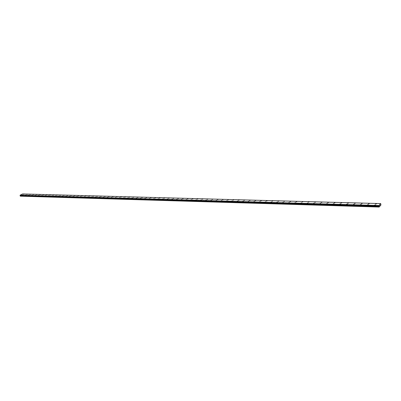 <?xml version="1.0" encoding="UTF-8"?>
<svg xmlns="http://www.w3.org/2000/svg" width="401" height="401" viewBox="0 0 401 401"><rect width="100%" height="100%" fill="white"/><g stroke="black" fill="none" stroke-linecap="round" stroke-linejoin="round"><path stroke-width="0.6" d="M374.429 205.162L375.496 204.911L374.77 205.252M367.286 204.961L368.008 204.625L368.344 204.71L367.622 205.041M360.243 204.761L360.96 204.425L361.286 204.505L360.569 204.841M353.296 204.565L354.008 204.229L354.329 204.31L353.612 204.64M346.439 204.37L347.151 204.039L347.461 204.114L346.75 204.445M339.672 204.179L340.384 203.848L339.672 204.174L340.69 203.924L339.978 204.249M332.995 203.989L333.707 203.658L334.008 203.733L333.296 204.059M326.409 203.798L327.411 203.543L326.7 203.873M319.908 203.618L320.615 203.287L320.193 203.683M313.492 203.432L314.199 203.106L313.767 203.502M307.156 203.252L307.863 202.926L307.427 203.322M300.905 203.076L301.607 202.751L301.171 203.142M294.73 202.901L295.432 202.575L294.991 202.961M288.635 202.726L289.337 202.405L288.89 202.786M282.62 202.555L283.317 202.234L282.865 202.615M276.675 202.385L277.372 202.069L276.916 202.445M270.805 202.219L271.738 201.959L271.041 202.279M265.006 202.054L265.698 201.738L265.241 202.109M259.282 201.888L260.199 201.633L259.507 201.949M253.627 201.728L254.54 201.472L253.848 201.783M248.039 201.573L248.725 201.257L248.254 201.623M242.52 201.412L243.417 201.157L242.73 201.467M237.061 201.257L237.958 201.001L237.272 201.312M231.673 201.107L232.354 200.796L231.878 201.157M226.349 200.951L227.232 200.695L226.55 201.001M221.086 200.806L221.763 200.495L221.282 200.851M215.883 200.655L216.56 200.35L216.079 200.7M210.746 200.51L211.422 200.204L210.931 200.555M205.663 200.365L206.34 200.064L205.848 200.41M200.64 200.219L201.312 199.919L200.821 200.264M195.653 200.049L196.545 199.853M195.853 200.124L196.525 199.823L195.853 200.124M190.746 199.909L191.628 199.713M190.936 199.984L191.608 199.683L190.936 199.984M185.894 199.773L186.771 199.578M186.079 199.843L186.751 199.548L186.079 199.843M181.092 199.638L181.964 199.437M181.277 199.708L181.949 199.412L181.277 199.708M176.35 199.503L177.212 199.302M176.53 199.568L177.197 199.277L176.53 199.568M171.658 199.367L172.515 199.172M171.834 199.437L172.5 199.142L171.834 199.437M167.016 199.237L167.869 199.036M167.192 199.302L167.854 199.011L167.192 199.302M162.425 199.107L163.277 198.906M162.595 199.172L163.257 198.881L162.595 199.172M157.884 198.976L158.731 198.776M158.054 199.041L158.716 198.751L158.054 199.041M153.398 198.851L154.235 198.65M153.558 198.911L154.22 198.625L153.558 198.911M148.956 198.726L149.789 198.52M149.117 198.786L149.773 198.5L149.117 198.786M144.56 198.6L145.393 198.395M144.721 198.66L145.378 198.375L144.721 198.66M140.215 198.475L141.042 198.274M140.37 198.535L141.027 198.249L140.37 198.535M135.914 198.355L136.736 198.149M136.064 198.41L136.721 198.129L136.064 198.41M131.658 198.234L132.475 198.029M131.809 198.289L132.46 198.009L131.809 198.289M127.448 198.114L128.26 197.909M127.593 198.169L128.245 197.888L127.593 198.169M123.282 197.994L124.089 197.788M123.423 198.049L124.074 197.768L123.423 198.049M119.157 197.878L119.964 197.673M119.297 197.929L119.949 197.653L119.297 197.929M115.077 197.763L115.879 197.558M115.217 197.813L115.864 197.538L115.217 197.813M111.042 197.648L111.834 197.442M111.177 197.698L111.824 197.422L111.177 197.698M107.042 197.533L107.834 197.327M107.177 197.583L107.824 197.307L107.177 197.583M103.087 197.422L103.874 197.217M103.217 197.467L103.864 197.197L103.217 197.467M99.172 197.312L99.944 197.086M95.298 197.202L96.075 196.991M95.423 197.247L96.065 196.976L95.423 197.247M91.458 197.091L92.235 196.886M91.583 197.137L92.225 196.866L91.583 197.137M87.659 196.981L88.421 196.761M83.899 196.876L84.666 196.67M84.02 196.921L84.656 196.65L84.02 196.921M80.175 196.771L80.942 196.56M80.29 196.811L80.927 196.545L80.29 196.811M76.486 196.665L77.248 196.46M76.601 196.706L77.238 196.44L76.601 196.706M72.837 196.56L73.594 196.355M72.952 196.605L73.584 196.34L72.952 196.605M69.223 196.46L69.964 196.234M65.639 196.355L66.381 196.134M62.095 196.254L62.832 196.034M58.581 196.154L59.318 195.934M55.107 196.059L55.839 195.833M51.659 195.959L52.401 195.753M51.764 195.994L52.391 195.738L51.764 195.994M48.255 195.873L48.982 195.653M44.867 195.768L45.599 195.558M44.967 195.803L45.594 195.543L44.967 195.803M41.519 195.673L42.25 195.462M41.619 195.703L42.24 195.447L41.619 195.703M38.205 195.578L38.922 195.357M34.922 195.493L35.639 195.277M31.659 195.392L32.381 195.182M31.754 195.422L32.376 195.172L31.754 195.422M28.436 195.297L29.143 195.076M25.248 195.217L25.955 195.001M22.07 195.117L22.777 194.896M375.547 203.934L376.263 203.598L376.604 203.683L375.887 204.019M368.419 203.743L369.471 203.487L368.755 203.823M361.391 203.553L362.108 203.217L361.391 203.548L362.434 203.297L361.717 203.628M354.459 203.362L355.492 203.106L354.78 203.437M347.617 203.177L348.644 202.921L347.928 203.252M340.87 202.991L341.883 202.736L341.171 203.066M334.208 202.811L335.216 202.555L334.504 202.881M327.637 202.63L328.344 202.304L328.635 202.38L327.928 202.7M321.146 202.455L322.138 202.199L321.432 202.525M314.745 202.279L315.727 202.024L315.021 202.35M308.424 202.109L309.126 201.783L308.695 202.174M302.184 201.939L302.88 201.618L302.449 202.004M296.023 201.768L296.981 201.513L296.279 201.833M289.938 201.603L290.885 201.347L290.194 201.668M283.928 201.442L284.625 201.122L284.179 201.502M277.998 201.277L278.936 201.021L278.239 201.342M272.139 201.122L272.83 200.806L272.374 201.177M266.349 200.961L267.277 200.706L266.585 201.021M260.635 200.806L261.552 200.55L260.866 200.861M254.991 200.65L255.898 200.395L255.211 200.706M249.412 200.5L250.314 200.244L249.628 200.555M243.898 200.35L244.795 200.094L244.114 200.405M238.455 200.199L239.347 199.949L238.66 200.254M233.071 200.054L233.753 199.748L233.277 200.104M227.753 199.909L228.435 199.603L227.953 199.959M222.5 199.768L223.177 199.462L222.695 199.813M217.307 199.623L218.174 199.372L217.497 199.673M212.169 199.487L212.846 199.182L212.36 199.533M207.096 199.347L207.954 199.091L207.282 199.392M202.059 199.177L202.951 198.986M202.259 199.252L202.931 198.956L202.259 199.252M197.102 199.046L197.989 198.851M197.297 199.117L197.969 198.821L197.297 199.117M192.199 198.911L193.081 198.716M192.39 198.981L193.061 198.685L192.39 198.981M187.352 198.781L188.224 198.585M187.543 198.851L188.209 198.555L187.543 198.851M182.56 198.65L183.427 198.455M182.746 198.721L183.407 198.425L182.746 198.721M177.818 198.52L178.681 198.325M177.999 198.59L178.666 198.294L177.999 198.59M173.132 198.395L173.989 198.194M173.307 198.46L173.974 198.169L173.307 198.46M168.51 198.294L169.347 198.069M163.909 198.144L164.761 197.944M164.084 198.209L164.741 197.919L164.084 198.209M159.377 198.019L160.22 197.818M159.543 198.084L160.205 197.793L159.543 198.084M154.891 197.899L155.728 197.698M155.057 197.959L155.713 197.673L155.057 197.959M150.455 197.778L151.287 197.578M150.616 197.838L151.272 197.553L150.616 197.838M146.064 197.658L146.891 197.457M146.22 197.718L146.876 197.432L146.22 197.718M141.718 197.538L142.545 197.337M141.874 197.598L142.53 197.317L141.874 197.598M137.423 197.422L138.245 197.222M137.578 197.477L138.23 197.197L137.578 197.477M133.187 197.327L133.984 197.107M128.967 197.192L129.774 196.991M129.112 197.247L129.764 196.966L129.112 197.247M124.816 197.102L125.608 196.876M120.681 196.966L121.483 196.766M120.821 197.021L121.473 196.746L120.821 197.021M116.606 196.856L117.388 196.63M112.571 196.746L113.363 196.54M112.706 196.796L113.353 196.525L112.706 196.796M108.576 196.64L109.363 196.435M108.711 196.685L109.353 196.415L108.711 196.685M104.621 196.53L105.408 196.325M104.756 196.58L105.398 196.305L104.756 196.58M100.711 196.425L101.488 196.219M100.836 196.47L101.478 196.199L100.836 196.47M96.836 196.32L97.613 196.114M96.962 196.365L97.603 196.094L96.962 196.365M93.002 196.214L93.774 196.009M93.122 196.259L93.764 195.989L93.122 196.259M89.202 196.109L89.974 195.904M89.328 196.154L89.964 195.888L89.328 196.154M85.443 196.009L86.21 195.803M85.563 196.054L86.2 195.788L85.563 196.054M81.734 195.924L82.486 195.703M78.045 195.823L78.796 195.603M74.396 195.723L75.142 195.503M70.782 195.623L71.523 195.402M67.193 195.513L67.944 195.307M67.303 195.553L67.934 195.292L67.303 195.553M63.649 195.417L64.396 195.207M63.759 195.452L64.386 195.192L63.759 195.452M60.14 195.322L60.872 195.097M56.661 195.227L57.393 195.006M53.218 195.132L53.955 194.926M53.323 195.167L53.945 194.911L53.323 195.167M49.809 195.036L50.541 194.831M49.909 195.076L50.531 194.816L49.909 195.076M46.426 194.946L47.158 194.741M46.526 194.981L47.148 194.726L46.526 194.981M43.087 194.866L43.809 194.65M39.764 194.766L40.486 194.56M39.859 194.801L40.481 194.545L39.859 194.801M36.481 194.675L37.193 194.455M33.233 194.595L33.94 194.38M30 194.5L30.707 194.279M26.802 194.41L27.514 194.204M26.892 194.445L27.509 194.194L26.892 194.445M23.634 194.325L24.336 194.109M379.13 207.046L20.24 195.989L379.065 206.736L378.99 205.502L380.704 203.588L380.935 205.021L379.13 207.046L379.065 206.736M20.115 195.457L20.24 195.989M380.704 203.588L22.531 193.954L20.11 195.177L20.09 195.457L378.97 205.929L20.09 195.457M379.877 205.523L379.907 205.162M20.296 196.169L379.1 207.006M20.19 195.523L379.04 206.024M20.175 195.508L379.03 205.999M20.11 195.177L378.99 205.502M20.24 195.954L379.065 206.68M20.321 195.718L379.125 206.325M20.326 195.648L379.13 206.209M20.316 195.618L379.125 206.169M20.276 195.568L379.1 206.089M20.07 195.442L378.96 205.903M20.05 195.377L378.945 205.808M20.06 195.342L378.955 205.753M20.095 195.232L378.98 205.583M20.095 195.212L378.985 205.558"/></g></svg>
